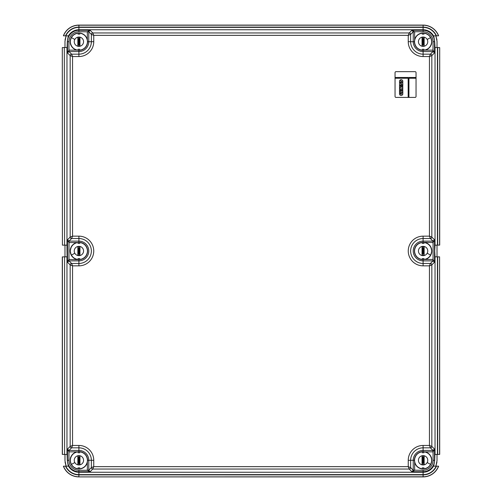 <?xml version="1.0" encoding="UTF-8"?>
<svg xmlns="http://www.w3.org/2000/svg" width="502" height="502" viewBox="0 0 502 502"><rect width="100%" height="100%" fill="white"/><g stroke="black" fill="none" stroke-linecap="round" stroke-linejoin="round"><path stroke-width="0.75" d="M437.022 41.277L435.868 35.849L436.947 39.884M64.978 41.277L66.132 35.849L65.053 39.884M64.978 460.723L66.132 466.151L65.053 462.116M437.022 460.723L435.868 466.151L436.947 462.116M437.022 41.315L437.022 47.552M437.022 245.152L437.022 256.848M437.022 454.448L437.022 460.685M64.978 41.315L64.978 47.552M64.978 245.152L64.978 256.848M64.978 454.448L64.978 460.685M70.305 461.018L70.305 459.581M431.695 461.018L431.695 459.581M431.695 251.722L431.695 250.278M431.695 42.419L431.695 40.982M70.305 42.419L70.305 40.982M70.305 251.722L70.305 250.278M70.318 461.169L70.318 459.43M431.682 461.169L431.682 459.43M431.682 251.872L431.682 250.128M431.682 42.57L431.682 40.831M70.318 42.57L70.318 40.831M70.318 251.872L70.318 250.128M68.485 35.862A11.941 11.941 0 0 1 78.902 29.762L78.902 30.283A11.42 11.42 0 0 0 67.488 41.697L67.306 41.697C67.783 38.165 68.228 36.226 68.636 35.88L65.831 35.849A14.326 14.326 0 0 1 78.902 27.378L423.098 27.378A14.326 14.326 0 0 1 436.169 35.849L436.451 35.849A14.583 14.583 0 0 0 423.098 27.114L78.902 27.114A14.583 14.583 0 0 0 65.549 35.849L65.831 35.849M63.49 35.83A16.491 16.491 0 0 1 78.902 25.207L78.902 25.1A16.597 16.597 0 0 0 63.396 35.786L65.549 35.849M78.902 25.1L423.098 25.1A16.597 16.597 0 0 1 438.604 35.786L436.451 35.849M88.779 31.758L87.348 31.708L90.109 30.283L78.902 30.283L78.902 31.708A9.99 9.99 0 0 0 68.918 41.697L67.488 41.697L67.488 52.905L69.012 51.574L69.012 50.144L76.888 50.144A8.678 8.678 0 0 1 74.742 34.08A8.678 8.678 0 0 1 87.348 39.683L87.348 31.808L88.779 31.808L90.109 30.283L92.795 32.963L93.748 35.347L408.251 35.347L409.205 32.963L411.891 30.283L414.652 31.808L413.221 31.808L411.891 30.283L423.098 30.283A11.42 11.42 0 0 1 434.512 41.697L434.694 41.697C434.217 38.165 433.772 36.226 433.364 35.88L436.169 35.849M72.658 47.521L72.589 47.521A8.584 8.584 0 0 0 86.438 37.581A8.584 8.584 0 0 0 72.589 35.88L72.658 35.874M429.342 47.521L429.411 47.521A8.584 8.584 0 0 1 415.562 37.581A8.584 8.584 0 0 1 429.411 35.88L429.342 35.874M62.304 47.615L62.411 245.133L62.304 47.615M64.319 47.552L64.582 245.152L64.319 47.552L62.411 47.564M64.582 47.552L67.099 47.521L67.306 41.697M72.589 47.521L71.34 45.833C68.655 42.507 71.868 35.548 72.589 35.88M439.589 47.564L435.033 47.539L435.033 245.164L439.696 245.083L439.696 47.615L439.589 245.133M429.411 35.88C430.132 35.548 433.345 42.507 430.66 45.833L429.411 47.521M434.694 41.697L435.033 47.539M64.319 245.152L62.411 245.133M64.582 245.152L66.967 245.164L66.967 47.539M76.888 50.144L78.902 50.382A8.678 8.678 0 0 0 87.586 41.697L87.348 39.683M64.582 256.848L64.582 454.448L64.582 256.848L67.099 256.817L66.967 245.164M67.306 460.303L67.488 460.303A11.42 11.42 0 0 0 78.902 471.717L78.902 472.238A11.941 11.941 0 0 1 68.485 466.138L68.636 466.12C68.228 465.774 67.783 463.835 67.306 460.303L67.099 454.479L64.582 454.448M423.098 50.382L425.112 50.144A8.678 8.678 0 0 0 427.258 34.08A8.678 8.678 0 0 0 414.652 39.683L414.414 41.697A8.678 8.678 0 0 0 423.098 50.382L423.098 51.574L433.038 51.574L434.512 52.905L431.833 55.59A1.431 1.431 -135 0 0 430.402 54.16L423.098 54.16L423.098 51.574A9.877 9.877 0 0 1 413.221 41.697L414.414 41.697M414.652 462.317L414.414 460.303A8.678 8.678 0 0 1 423.098 451.618L425.112 451.856A8.678 8.678 0 0 1 427.258 467.92A8.678 8.678 0 0 1 414.652 462.317L414.652 470.192L413.221 470.192L411.891 471.717L423.098 471.717L423.098 472.238A11.941 11.941 0 0 0 433.515 466.138L433.364 466.12C433.772 465.774 434.217 463.835 434.694 460.303L434.901 454.479L439.696 454.385L439.589 256.867L439.589 454.435M435.033 245.164L434.694 251L435.033 256.836L435.033 454.461M438.604 466.214A16.597 16.597 0 0 1 423.098 476.9L78.902 476.9A16.597 16.597 0 0 1 63.396 466.214L65.831 466.151A14.326 14.326 0 0 0 78.902 474.622L423.098 474.622A14.326 14.326 0 0 0 436.169 466.151L438.604 466.214M64.319 256.848L62.304 256.917L62.304 454.385L64.319 454.448M72.658 256.823L72.589 256.817A8.584 8.584 0 0 0 86.438 246.884A8.584 8.584 0 0 0 72.589 245.183L72.658 245.177M68.962 241.123L68.918 242.554L67.488 239.793L70.167 237.107L72.552 236.153L78.902 236.153A14.847 14.847 0 0 1 93.748 251A14.847 14.847 0 0 1 78.902 265.847L72.552 265.847L72.552 445.456L70.167 446.41A1.431 1.431 45 0 0 71.598 447.84L78.902 447.84L78.902 450.426L68.962 450.426L67.488 449.095L67.488 460.303L68.918 460.303A9.99 9.99 0 0 0 78.902 470.292L87.348 470.292L87.348 462.317A8.678 8.678 0 0 1 74.742 467.92A8.678 8.678 0 0 1 76.888 451.856L78.902 451.618L78.902 450.426A9.877 9.877 0 0 1 88.779 460.303L91.364 460.303A12.462 12.462 0 0 0 78.902 447.84L78.902 445.456L72.552 445.456L71.598 447.84L69.012 450.426L69.012 451.856L67.488 449.095L70.167 446.41L70.167 264.893L72.552 265.847L71.598 263.462A1.431 1.431 135 0 0 70.167 264.893L67.488 262.207L68.918 259.446L78.902 259.678A8.678 8.678 0 0 0 87.586 251A8.678 8.678 0 0 0 78.902 242.322L78.902 241.123L68.962 241.123L67.488 239.793L67.488 262.207L69.012 260.877L69.012 259.446M72.658 466.126L72.589 466.12C71.868 466.452 68.655 459.493 71.34 456.167L72.658 454.479M72.589 256.817C71.711 256.503 70.939 254.564 70.274 251C70.939 247.436 71.711 245.497 72.589 245.183M408.251 41.697L413.221 41.697L413.221 31.808L410.636 34.393L410.636 41.697A12.462 12.462 0 0 0 423.098 54.16L423.098 56.544A14.847 14.847 0 0 1 408.251 41.697L408.251 35.347L410.636 34.393A1.431 1.431 -135 0 0 409.205 32.963L92.795 32.963A1.431 1.431 135 0 0 91.364 34.393L93.748 35.347L93.748 41.697A14.847 14.847 0 0 1 78.902 56.544L72.552 56.544L70.167 55.59L70.167 237.107A1.431 1.431 45 0 0 71.598 238.538L72.552 236.153L72.552 56.544L71.598 54.16A1.431 1.431 135 0 0 70.167 55.59L67.488 52.905L69.012 50.144M429.342 256.823L429.411 256.817A8.584 8.584 0 0 1 415.562 246.884A8.584 8.584 0 0 1 429.411 245.183L429.342 245.177M425.112 50.144L432.988 50.144L432.988 51.574L430.402 54.16L429.448 56.544L431.833 55.59L431.833 237.107L429.448 236.153L430.402 238.538A1.431 1.431 -45 0 0 431.833 237.107L434.512 239.793L432.988 241.123L432.988 242.554L423.098 242.322A8.678 8.678 0 0 0 414.414 251A8.678 8.678 0 0 0 423.098 259.678L423.098 260.877L433.038 260.877L434.512 262.207L431.833 264.893A1.431 1.431 -135 0 0 430.402 263.462L423.098 263.462L423.098 260.877A9.877 9.877 0 0 1 413.221 251A9.877 9.877 0 0 1 423.098 241.123L423.098 238.538A12.462 12.462 0 0 0 410.636 251A12.462 12.462 0 0 0 423.098 263.462L423.098 265.847L429.448 265.847L431.833 264.893L431.833 446.41L429.448 445.456L430.402 447.84A1.431 1.431 -45 0 0 431.833 446.41L434.512 449.095L432.988 450.426L432.988 451.856L425.112 451.856M434.512 449.095L433.082 451.856L433.082 460.303L434.512 460.303L434.512 449.095M429.411 466.12A8.584 8.584 0 0 1 415.562 464.419A8.584 8.584 0 0 1 429.411 454.479L430.66 456.167C433.345 459.493 430.132 466.452 429.411 466.12L429.342 466.126M439.589 256.867L435.033 256.836M429.411 245.183C430.289 245.497 431.061 247.436 431.726 251C431.061 254.564 430.289 256.503 429.411 256.817M433.038 51.574L433.082 50.144L434.512 52.905L434.512 41.697L433.082 41.697A9.99 9.99 0 0 0 423.098 31.708L423.098 27.378M423.098 445.456L423.098 450.426L432.988 450.426L430.402 447.84L423.098 447.84A12.462 12.462 0 0 0 410.636 460.303L408.251 460.303A14.847 14.847 0 0 1 423.098 445.456L429.448 445.456L429.448 265.847L430.402 263.462L432.988 260.877L432.988 259.446L434.512 262.207L434.512 239.793L433.082 242.554L433.038 260.877M433.515 466.138L436.169 466.151M68.485 466.138L65.831 466.151M68.962 51.574L68.918 41.697M396.003 71.654A0.954 0.954 0 0 0 395.049 72.608L395.049 96.459A0.954 0.954 0 0 0 396.003 97.413L415.085 97.413A0.954 0.954 0 0 0 416.039 96.459L416.039 72.608A0.954 0.954 0 0 0 415.085 71.654L396.003 71.654M68.962 450.426L68.918 460.303M78.902 470.292L78.902 471.717L90.109 471.717L88.779 470.242L88.779 460.303L87.586 460.303A8.678 8.678 0 0 0 78.902 451.618M87.586 460.303L87.348 462.317M78.902 236.153L78.902 238.538L71.598 238.538L69.012 241.123L69.012 242.554L76.888 242.554A8.678 8.678 0 0 0 76.888 259.446M76.888 242.554L78.902 242.322M68.962 260.877L69.012 242.554M413.221 31.758L423.098 31.708M433.038 450.426L432.988 451.856M432.988 259.446L425.112 259.446A8.678 8.678 0 0 0 425.112 242.554M425.112 259.446L423.098 259.678M433.038 241.123L432.988 242.554M408.251 460.303L408.251 466.653L93.748 466.653L91.364 467.607A1.431 1.431 45 0 0 92.795 469.037L93.748 466.653L93.748 460.303A14.847 14.847 0 0 0 78.902 445.456M408.251 466.653L409.205 469.037A1.431 1.431 -45 0 0 410.636 467.607L408.251 466.653M413.221 470.242L414.652 470.292L411.891 471.717L409.205 469.037L92.795 469.037L90.109 471.717L87.348 470.292L88.779 470.242M93.748 460.303L91.364 460.303L91.364 467.607L88.779 470.192L87.348 470.192M395.049 77.471L416.039 77.471M416.039 78.237L408.935 78.237L408.935 97.413M408.17 97.413L408.17 78.237L395.049 78.237M399.492 93.027L399.492 93.799A1.675 1.675 0 0 0 401.167 95.474A1.675 1.675 0 0 0 402.842 93.799L402.786 92.97L400.759 92.97L400.759 93.893L401.92 94.131L400.464 94.188L400.408 93.027L399.492 93.027M399.492 91.351L399.542 92.675L402.842 92.619L402.786 90.078L401.92 90.134L401.864 91.753L401.569 90.078L400.703 90.134L400.646 91.753L400.358 91.295L399.492 91.351M399.529 89.224L399.492 90.944L400.358 91L400.452 89.902L402.842 89.325L402.792 88.44L401.462 88.176L402.767 87.919L402.842 87.034L400.452 86.457L400.408 85.415L399.542 85.359L399.492 87.11L400.91 87.486L399.536 87.706L399.492 88.622L400.91 88.904L399.529 89.224M400.759 85.359L400.759 86.281L402.842 86.225L402.786 85.359L400.759 85.359M399.542 82.466L399.542 85.064L401.569 85.064L401.682 83.388L401.92 85.007L402.842 85.007L402.786 82.466L400.759 82.466L400.646 84.141L400.408 82.523L399.542 82.466M400.408 79.944L400.326 79.893A1.675 1.675 0 0 0 399.492 81.343L399.542 82.171L401.569 82.171L401.682 80.841L401.92 82.121L402.786 82.171L402.842 81.343A1.675 1.675 0 0 0 400.747 79.724L400.646 81.255L400.408 79.944M424.052 467.877L422.144 467.877L424.052 467.877M422.144 452.722L424.052 452.722L422.144 452.722M419.007 458.069A4.656 4.656 0 0 1 425.332 456.211A4.656 4.656 0 0 1 427.183 462.537A4.656 4.656 0 0 1 420.864 464.388A4.656 4.656 0 0 1 419.007 458.069M422.144 464.595L424.052 464.595L424.052 456.011L422.144 456.011L422.044 464.689L424.052 464.595M424.146 464.689L424.146 455.91L422.144 456.011M422.144 463.333L423.945 463.402L422.245 463.402M422.151 463.308L422.709 463.308L422.709 457.297L423.481 457.297L423.481 463.308L422.709 463.402L422.615 457.297L422.144 457.266M422.232 456.011L422.151 457.297M424.052 457.266L423.481 457.297L423.581 463.308L424.052 463.333M422.245 457.203L423.945 457.203L423.958 456.011M424.052 258.58L422.144 258.58L424.052 258.58M422.144 243.42L424.052 243.42L422.144 243.42M419.007 248.766A4.656 4.656 0 0 1 425.332 246.909A4.656 4.656 0 0 1 427.183 253.234A4.656 4.656 0 0 1 420.864 255.091A4.656 4.656 0 0 1 419.007 248.766M422.144 255.292L424.052 255.292L424.052 246.708L422.144 246.708L422.044 255.386L424.052 255.292M424.146 255.386L424.146 246.614L422.144 246.708M422.144 254.037L423.945 254.1L422.245 254.1M422.151 254.006L422.709 254.006L422.709 247.994L423.481 247.994L423.481 254.006L422.709 254.1L422.615 247.994L422.144 247.963M422.232 246.708L422.151 247.994M424.052 247.963L423.481 247.994L423.581 254.006L424.052 254.037M422.245 247.9L423.945 247.9L423.958 246.708M77.948 467.877L79.856 467.877L77.948 467.877M79.856 452.722L77.948 452.722L79.856 452.722M82.993 458.069A4.656 4.656 0 0 0 76.668 456.211A4.656 4.656 0 0 0 74.817 462.537A4.656 4.656 0 0 0 81.136 464.388A4.656 4.656 0 0 0 82.993 458.069M79.856 464.595L77.854 464.689L77.854 455.91L79.956 455.91L79.956 464.689L79.856 456.011M77.948 456.011L77.948 464.595M79.856 463.333L78.055 463.402L78.042 464.595M77.948 457.266L78.519 457.297L78.519 463.308L79.291 463.402L79.385 457.297L79.291 463.308L79.849 463.308M79.768 464.595L79.755 463.402L77.948 463.333M79.849 457.297L78.419 457.297L78.519 463.402L77.954 463.308M79.755 457.203L78.055 457.203L78.042 456.011M77.948 258.58L79.856 258.58L77.948 258.58M79.856 243.42L77.948 243.42L79.856 243.42M82.993 248.766A4.656 4.656 0 0 0 76.668 246.909A4.656 4.656 0 0 0 74.817 253.234A4.656 4.656 0 0 0 81.136 255.091A4.656 4.656 0 0 0 82.993 248.766M79.856 255.292L77.854 255.386L77.854 246.614L79.956 246.614L79.956 255.386L79.856 246.708M77.948 246.708L77.948 255.292M79.856 254.037L78.055 254.1L78.042 255.292M77.948 247.963L78.519 247.994L78.519 254.006L79.291 254.1L79.385 247.994L79.291 254.006L79.849 254.006M79.768 255.292L79.755 254.1M79.849 247.994L78.419 247.994L78.519 254.1L77.948 254.037M79.755 247.9L78.055 247.9L78.042 246.708M424.052 34.123L422.144 34.123L424.052 34.123M422.144 49.278L424.052 49.278L422.144 49.278M419.007 43.931A4.656 4.656 0 0 0 425.332 45.789A4.656 4.656 0 0 0 427.183 39.463A4.656 4.656 0 0 0 420.864 37.612A4.656 4.656 0 0 0 419.007 43.931M422.144 37.405L424.146 37.311L424.146 46.09L422.044 46.09L422.044 37.311L422.144 45.989M424.052 45.989L424.052 37.405M422.144 38.667L423.945 38.598L423.958 37.405M424.052 44.734L423.481 44.703L423.481 38.692L422.709 38.598L422.615 44.703L422.709 38.692L422.151 38.692M422.232 37.405L422.245 38.598M422.151 44.703L423.581 44.703L423.481 38.598L424.052 38.667M422.245 44.797L423.945 44.797L423.958 45.989M77.948 34.123L79.856 34.123L77.948 34.123M79.856 49.278L77.948 49.278L79.856 49.278M82.993 43.931A4.656 4.656 0 0 1 76.668 45.789A4.656 4.656 0 0 1 74.817 39.463A4.656 4.656 0 0 1 81.136 37.612A4.656 4.656 0 0 1 82.993 43.931M79.856 37.405L77.948 37.405L77.948 45.989L79.856 45.989L79.956 37.311L77.948 37.405M77.854 37.311L77.854 46.09L79.856 45.989M79.856 38.667L78.042 38.503L79.768 38.503L79.291 38.692L79.385 44.703L79.856 44.734M77.948 44.734L78.519 44.703L78.519 38.692L79.291 38.692L79.385 44.703L78.419 44.703L78.419 38.692L77.948 38.667M79.768 45.989L79.849 44.703M77.954 38.692L79.849 38.692M79.755 44.797L78.055 44.797L78.042 45.989M78.902 27.114L78.902 25.207L423.098 25.207A16.491 16.491 0 0 1 438.51 35.83M423.098 25.1L423.098 27.114M433.515 35.862A11.941 11.941 0 0 0 423.098 29.762L78.902 29.762L78.902 27.378M66.967 256.836L66.967 454.461M437.681 47.552L437.681 245.152M437.418 47.552L437.418 245.152M434.694 460.303L434.512 460.303A11.42 11.42 0 0 1 423.098 471.717L423.098 470.292A9.99 9.99 0 0 0 433.082 460.303M78.902 56.544L78.902 54.16L71.598 54.16L69.012 51.574L78.902 51.574L78.902 50.382M87.586 41.697L91.364 41.697A12.462 12.462 0 0 1 78.902 54.16L78.902 51.574A9.877 9.877 0 0 0 88.779 41.697L88.779 31.808L91.364 34.393L91.364 41.697L93.748 41.697M78.902 31.708L87.348 31.808M78.902 259.678L78.902 260.877L69.012 260.877L71.598 263.462L78.902 263.462L78.902 260.877A9.877 9.877 0 0 0 88.779 251A9.877 9.877 0 0 0 78.902 241.123L78.902 238.538A12.462 12.462 0 0 1 91.364 251A12.462 12.462 0 0 1 78.902 263.462L78.902 265.847M414.652 31.808L414.652 39.683M433.082 41.697L432.988 50.144M437.418 256.848L437.418 454.448M423.098 265.847A14.847 14.847 0 0 1 408.251 251A14.847 14.847 0 0 1 423.098 236.153L429.448 236.153L429.448 56.544L423.098 56.544M423.098 242.322L423.098 241.123L432.988 241.123L430.402 238.538L423.098 238.538L423.098 236.153M78.902 476.9L423.098 476.793A16.491 16.491 0 0 0 438.51 466.17M65.549 466.151A14.583 14.583 0 0 0 78.902 474.886L423.098 474.886L423.098 476.9M78.902 474.886L78.902 476.793A16.491 16.491 0 0 1 63.49 466.17M62.411 256.867L62.411 454.435M69.012 451.856L76.888 451.856M423.098 474.622L423.098 472.238L78.902 472.238L78.902 474.622M72.589 466.12A8.584 8.584 0 0 0 86.438 464.419A8.584 8.584 0 0 0 72.589 454.479M414.652 470.192L423.098 470.292M437.681 256.848L437.681 454.448M423.098 474.886A14.583 14.583 0 0 0 436.451 466.151M410.636 460.303L410.636 467.607L413.221 470.192L413.221 460.303L410.636 460.303M423.098 451.618L423.098 450.426A9.877 9.877 0 0 0 413.221 460.303L414.414 460.303M421.793 451.863L421.962 451.838A8.54 8.54 0 0 1 424.234 451.838L424.397 451.863A8.54 8.54 0 0 1 431.532 458.997L431.557 459.167A8.54 8.54 0 0 1 431.557 461.438L431.532 461.602A8.54 8.54 0 0 1 424.397 468.736L424.234 468.761A8.54 8.54 0 0 1 421.962 468.761L421.793 468.736A8.54 8.54 0 0 1 414.658 461.602L414.633 461.438A8.54 8.54 0 0 1 414.633 459.167L414.658 458.997A8.54 8.54 0 0 1 421.793 451.863C417.865 452.691 415.487 455.069 414.658 458.997M424.397 451.863L424.397 451.863C428.325 452.691 430.703 455.069 431.532 458.997M424.397 468.736L424.397 468.736C428.325 467.908 430.703 465.53 431.532 461.602M421.793 468.736L421.793 468.736C417.865 467.908 415.487 465.53 414.658 461.602M427.183 462.537L430.591 464.394M422.044 455.91L422.044 464.689M422.144 457.102L424.052 457.102M422.144 463.497L422.232 464.595M423.958 464.595L424.052 463.497M421.793 242.56L421.962 242.535A8.54 8.54 0 0 1 424.234 242.535L424.397 242.56A8.54 8.54 0 0 1 431.532 249.695L431.557 249.864A8.54 8.54 0 0 1 431.557 252.136L431.532 252.305A8.54 8.54 0 0 1 424.397 259.44L424.234 259.465A8.54 8.54 0 0 1 421.962 259.465L421.793 259.44A8.54 8.54 0 0 1 414.658 252.305L414.633 252.136A8.54 8.54 0 0 1 414.633 249.864L414.658 249.695A8.54 8.54 0 0 1 421.793 242.56C417.865 243.395 415.487 245.773 414.658 249.695M424.397 242.56L424.397 242.56C428.325 243.395 430.703 245.773 431.532 249.695M424.397 259.44L424.397 259.44C428.325 258.605 430.703 256.227 431.532 252.305M421.793 259.44L421.793 259.44C417.865 258.605 415.487 256.227 414.658 252.305M427.183 253.234L430.591 255.091M422.044 246.614L422.044 255.386M422.144 247.806L424.052 247.806M422.144 254.194L422.232 255.292M423.958 255.292L424.052 254.194M70.468 458.997L70.443 459.167A8.54 8.54 0 0 0 70.443 461.438L70.468 461.602A8.54 8.54 0 0 0 77.603 468.736L77.766 468.761A8.54 8.54 0 0 0 80.038 468.761L80.207 468.736A8.54 8.54 0 0 0 87.342 461.602L87.367 461.438A8.54 8.54 0 0 0 87.367 459.167L87.342 458.997A8.54 8.54 0 0 0 80.207 451.863L80.038 451.838A8.54 8.54 0 0 0 77.766 451.838L77.603 451.863A8.54 8.54 0 0 0 70.468 458.997L70.468 458.997C71.297 455.069 73.675 452.691 77.603 451.863L77.603 451.863M87.342 461.602L87.342 461.602C86.513 465.53 84.135 467.908 80.207 468.736M71.409 464.394L74.817 462.537M79.956 464.689L77.854 464.689M77.854 455.91L79.956 455.91M77.948 457.102L79.768 457.102L79.768 456.011M79.856 463.497L77.948 463.497M70.468 249.695L70.443 249.864A8.54 8.54 0 0 0 70.443 252.136L70.468 252.305A8.54 8.54 0 0 0 77.603 259.44L77.766 259.465A8.54 8.54 0 0 0 80.038 259.465L80.207 259.44A8.54 8.54 0 0 0 87.342 252.305L87.367 252.136A8.54 8.54 0 0 0 87.367 249.864L87.342 249.695A8.54 8.54 0 0 0 80.207 242.56L80.038 242.535A8.54 8.54 0 0 0 77.766 242.535L77.603 242.56A8.54 8.54 0 0 0 70.468 249.695L70.468 249.695C71.297 245.773 73.675 243.395 77.603 242.56L77.603 242.56M87.342 252.305L87.342 252.305C86.513 256.227 84.135 258.605 80.207 259.44M71.409 255.091L74.817 253.234M79.956 255.386L77.854 255.386M77.854 246.614L79.956 246.614M77.948 247.806L79.768 247.806L79.768 246.708M79.856 254.194L77.948 254.194M431.532 43.003L431.557 42.833A8.54 8.54 0 0 0 431.557 40.562L431.532 40.398A8.54 8.54 0 0 0 424.397 33.264L424.234 33.239A8.54 8.54 0 0 0 421.962 33.239L421.793 33.264A8.54 8.54 0 0 0 414.658 40.398L414.633 40.562A8.54 8.54 0 0 0 414.633 42.833L414.658 43.003A8.54 8.54 0 0 0 421.793 50.137L421.962 50.162A8.54 8.54 0 0 0 424.234 50.162L424.397 50.137A8.54 8.54 0 0 0 431.532 43.003L431.532 43.003C430.703 46.931 428.325 49.309 424.397 50.137L424.397 50.137M414.658 40.398L414.658 40.398C415.487 36.47 417.865 34.092 421.793 33.264M430.591 37.606L427.183 39.463M422.044 37.311L424.146 37.311M424.146 46.09L422.044 46.09M424.052 44.898L422.232 44.898L422.232 45.989M422.144 38.503L424.052 38.503M80.207 50.137L80.038 50.162A8.54 8.54 0 0 1 77.766 50.162L77.603 50.137A8.54 8.54 0 0 1 70.468 43.003L70.443 42.833A8.54 8.54 0 0 1 70.443 40.562L70.468 40.398A8.54 8.54 0 0 1 77.603 33.264L77.766 33.239A8.54 8.54 0 0 1 80.038 33.239L80.207 33.264A8.54 8.54 0 0 1 87.342 40.398L87.367 40.562A8.54 8.54 0 0 1 87.367 42.833L87.342 43.003A8.54 8.54 0 0 1 80.207 50.137C84.135 49.309 86.513 46.931 87.342 43.003M77.603 50.137L77.603 50.137C73.675 49.309 71.297 46.931 70.468 43.003M77.603 33.264L77.603 33.264C73.675 34.092 71.297 36.47 70.468 40.398M80.207 33.264L80.207 33.264C84.135 34.092 86.513 36.47 87.342 40.398M74.817 39.463L71.409 37.606M79.956 46.09L79.956 37.311M79.856 44.898L77.948 44.898M79.856 38.503L79.768 37.405M78.042 37.405L77.948 38.503M87.342 458.997C86.513 455.069 84.135 452.691 80.207 451.863M70.468 461.602C71.297 465.53 73.675 467.908 77.603 468.736M87.342 249.695C86.513 245.773 84.135 243.395 80.207 242.56M70.468 252.305C71.297 256.227 73.675 258.605 77.603 259.44M414.658 43.003C415.487 46.931 417.865 49.309 421.793 50.137M431.532 40.398C430.703 36.47 428.325 34.092 424.397 33.264"/></g></svg>
